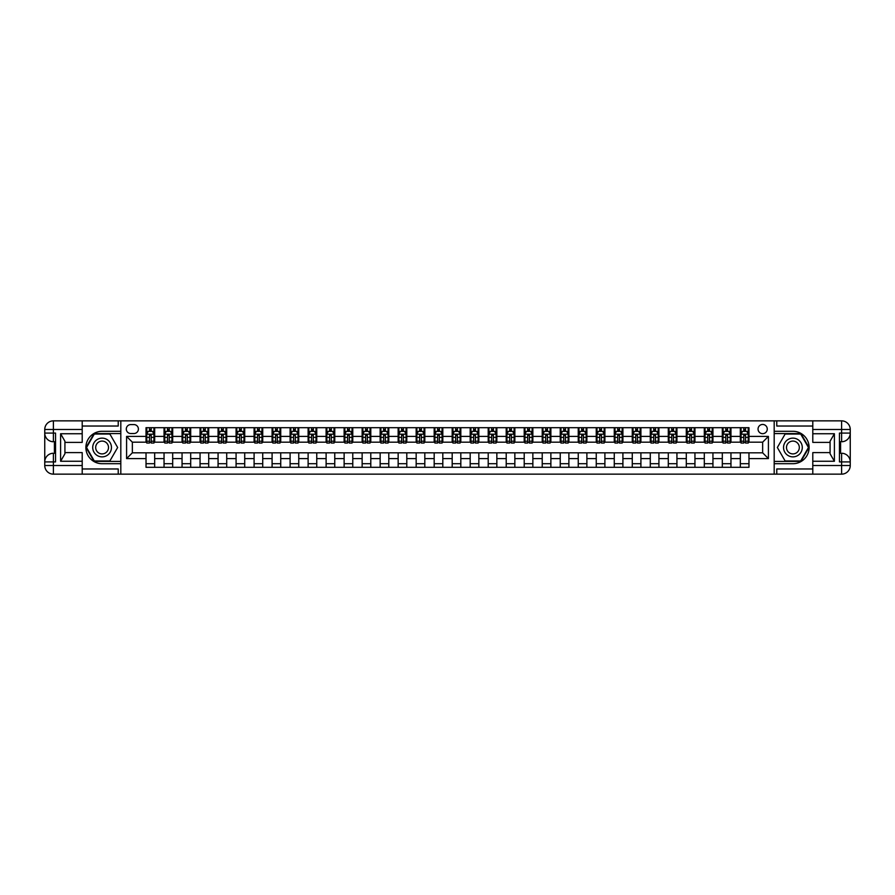 <?xml version="1.0" encoding="UTF-8"?>
<svg xmlns="http://www.w3.org/2000/svg" width="895" height="895" viewBox="0 0 895 895"><rect width="100%" height="100%" fill="white"/><g stroke="black" fill="none" stroke-linecap="round" stroke-linejoin="round"><path stroke-width="1.34" d="M762.652 424.454A4.609 4.609 0 0 0 758.043 429.063A4.609 4.609 0 0 0 762.652 433.672A4.609 4.609 0 0 0 767.261 429.063A4.609 4.609 0 0 0 762.652 424.454M812.794 426.031L776.77 426.031L776.77 420.851L774.186 420.851L774.186 431.289L792.914 431.289A16.211 16.211 0 0 1 809.114 447.5A16.211 16.211 0 0 1 792.914 463.711L774.186 463.711L774.186 474.149L774.186 420.851L120.814 420.851L120.814 474.149L812.794 474.149L812.794 465.512L841.602 465.512L841.602 461.909L839.443 461.909L839.443 433.09L841.602 433.09L841.602 429.488L812.794 429.488L812.794 433.739L834.397 433.739L834.397 461.261L830.079 453.776L830.079 441.224L834.397 433.739M130.759 433.527L133.926 433.527A4.464 4.464 0 0 0 138.401 429.063A4.464 4.464 0 0 0 133.926 424.588L130.759 424.588A4.464 4.464 0 0 0 126.296 429.063A4.464 4.464 0 0 0 130.759 433.527M146.03 458.598L126.587 458.598L126.587 436.402L146.03 436.402L146.03 442.175L132.348 442.175L132.348 452.825L146.03 452.825L146.03 467.313L748.97 467.313L748.97 452.825L762.652 452.825L762.652 442.175L748.97 442.175L748.97 436.402L768.413 436.402L768.413 458.598L748.97 458.598M748.97 436.402L748.97 427.687L146.03 427.687L146.03 436.402M740.322 427.687L740.322 442.175L741.049 442.175M743.779 442.175L745.513 442.175M748.242 442.175L748.97 442.175M740.322 442.175L730.242 442.175M722.31 427.687L722.31 442.175L723.037 442.175M725.778 442.175L727.501 442.175M722.31 442.175L712.23 442.175M704.309 427.687L704.309 442.175L705.025 442.175M707.766 442.175L709.489 442.175M704.309 442.175L694.218 442.175M686.297 427.687L686.297 442.175L687.013 442.175M689.754 442.175L691.488 442.175M686.297 442.175L676.217 442.175M668.285 427.687L668.285 442.175L669.012 442.175M671.742 442.175L673.476 442.175M668.285 442.175L658.205 442.175M650.285 427.687L650.285 442.175L651.001 442.175M653.742 442.175L655.464 442.175M650.285 442.175L640.193 442.175M632.273 427.687L632.273 442.175L632.989 442.175M635.73 442.175L637.453 442.175M632.273 442.175L622.182 442.175M614.261 427.687L614.261 442.175L614.977 442.175M617.718 442.175L619.452 442.175M614.261 442.175L604.181 442.175M596.249 427.687L596.249 442.175L596.976 442.175M599.706 442.175L601.44 442.175M596.249 442.175L586.169 442.175M578.248 427.687L578.248 442.175L578.964 442.175M581.705 442.175L583.428 442.175M578.248 442.175L568.157 442.175M560.236 427.687L560.236 442.175L560.952 442.175M563.693 442.175L565.427 442.175M560.236 442.175L550.145 442.175M542.225 427.687L542.225 442.175L542.952 442.175M545.681 442.175L547.416 442.175M542.225 442.175L532.145 442.175M524.213 427.687L524.213 442.175L524.94 442.175M527.681 442.175L529.404 442.175M524.213 442.175L514.133 442.175M506.212 427.687L506.212 442.175L506.928 442.175M509.669 442.175L511.392 442.175M506.212 442.175L496.121 442.175M488.2 427.687L488.2 442.175L488.916 442.175M491.657 442.175L493.391 442.175M488.2 442.175L478.12 442.175M470.188 427.687L470.188 442.175L470.915 442.175M473.645 442.175L475.379 442.175M470.188 442.175L460.108 442.175M452.188 427.687L452.188 442.175L452.904 442.175M455.644 442.175L457.367 442.175M452.188 442.175L442.096 442.175M434.176 427.687L434.176 442.175L434.892 442.175M437.633 442.175L439.356 442.175M434.176 442.175L424.085 442.175M416.164 427.687L416.164 442.175L416.88 442.175M419.621 442.175L421.355 442.175M416.164 442.175L406.084 442.175M398.152 427.687L398.152 442.175L398.879 442.175M401.609 442.175L403.343 442.175M398.152 442.175L388.072 442.175M380.151 427.687L380.151 442.175L380.867 442.175M383.608 442.175L385.331 442.175M380.151 442.175L370.06 442.175M362.139 427.687L362.139 442.175L362.855 442.175M365.596 442.175L367.319 442.175M362.139 442.175L352.048 442.175M344.127 427.687L344.127 442.175L344.855 442.175M347.584 442.175L349.318 442.175M344.127 442.175L334.048 442.175M326.116 427.687L326.116 442.175L326.843 442.175M329.573 442.175L331.307 442.175M326.116 442.175L316.036 442.175M308.115 427.687L308.115 442.175L308.831 442.175M311.572 442.175L313.295 442.175M308.115 442.175L298.024 442.175M290.103 427.687L290.103 442.175L290.819 442.175M293.56 442.175L295.294 442.175M290.103 442.175L280.023 442.175M272.091 427.687L272.091 442.175L272.818 442.175M275.548 442.175L277.282 442.175M272.091 442.175L262.011 442.175M254.09 427.687L254.09 442.175L254.806 442.175M257.547 442.175L259.27 442.175M254.09 442.175L243.999 442.175M236.079 427.687L236.079 442.175L236.795 442.175M239.536 442.175L241.258 442.175M236.079 442.175L225.987 442.175M218.067 427.687L218.067 442.175L218.783 442.175M221.524 442.175L223.258 442.175M218.067 442.175L207.987 442.175M200.055 427.687L200.055 442.175L200.782 442.175M203.512 442.175L205.246 442.175M200.055 442.175L189.975 442.175M182.054 427.687L182.054 442.175L182.77 442.175M185.511 442.175L187.234 442.175M182.054 442.175L171.963 442.175M164.042 427.687L164.042 442.175L164.758 442.175M167.499 442.175L169.222 442.175M164.042 442.175L153.951 442.175M146.03 442.175L146.758 442.175M149.487 442.175L151.221 442.175M146.03 452.825L154.678 452.825L154.678 467.313M748.97 452.825L154.678 452.825M154.678 427.687L154.678 442.175M146.03 431.289L146.758 431.289M149.487 431.289L151.221 431.289M153.951 431.289L154.678 431.289M146.03 463.711L154.678 463.711M164.042 452.825L164.042 467.313M172.69 427.687L172.69 442.175M164.042 431.289L164.758 431.289M167.499 431.289L169.222 431.289M171.963 431.289L172.69 431.289M172.69 452.825L172.69 467.313M164.042 463.711L172.69 463.711M182.054 452.825L182.054 467.313M190.691 452.825L190.691 467.313M182.054 463.711L190.691 463.711M190.691 427.687L190.691 442.175M182.054 431.289L182.77 431.289M185.511 431.289L187.234 431.289M189.975 431.289L190.691 431.289M200.055 452.825L200.055 467.313M208.703 452.825L208.703 467.313M200.055 463.711L208.703 463.711M208.703 427.687L208.703 442.175M200.055 431.289L200.782 431.289M203.512 431.289L205.246 431.289M207.987 431.289L208.703 431.289M218.067 452.825L218.067 467.313M226.715 452.825L226.715 467.313M218.067 463.711L226.715 463.711M226.715 427.687L226.715 442.175M218.067 431.289L218.783 431.289M221.524 431.289L223.258 431.289M225.987 431.289L226.715 431.289M236.079 452.825L236.079 467.313M244.715 452.825L244.715 467.313M236.079 463.711L244.715 463.711M244.715 427.687L244.715 442.175M236.079 431.289L236.795 431.289M239.536 431.289L241.258 431.289M243.999 431.289L244.715 431.289M254.09 452.825L254.09 467.313M262.727 452.825L262.727 467.313M254.09 463.711L262.727 463.711M262.727 427.687L262.727 442.175M254.09 431.289L254.806 431.289M257.547 431.289L259.27 431.289M262.011 431.289L262.727 431.289M272.091 452.825L272.091 467.313M280.739 452.825L280.739 467.313M272.091 463.711L280.739 463.711M280.739 427.687L280.739 442.175M272.091 431.289L272.818 431.289M275.548 431.289L277.282 431.289M280.023 431.289L280.739 431.289M290.103 452.825L290.103 467.313M298.751 452.825L298.751 467.313M290.103 463.711L298.751 463.711M298.751 427.687L298.751 442.175M290.103 431.289L290.819 431.289M293.56 431.289L295.294 431.289M298.024 431.289L298.751 431.289M308.115 452.825L308.115 467.313M316.752 452.825L316.752 467.313M308.115 463.711L316.752 463.711M316.752 427.687L316.752 442.175M308.115 431.289L308.831 431.289M311.572 431.289L313.295 431.289M316.036 431.289L316.752 431.289M326.116 452.825L326.116 467.313M334.764 452.825L334.764 467.313M326.116 463.711L334.764 463.711M334.764 427.687L334.764 442.175M326.116 431.289L326.843 431.289M329.573 431.289L331.307 431.289M334.048 431.289L334.764 431.289M344.127 452.825L344.127 467.313M352.775 452.825L352.775 467.313M344.127 463.711L352.775 463.711M352.775 427.687L352.775 442.175M344.127 431.289L344.855 431.289M347.584 431.289L349.318 431.289M352.048 431.289L352.775 431.289M362.139 452.825L362.139 467.313M370.787 452.825L370.787 467.313M362.139 463.711L370.787 463.711M370.787 427.687L370.787 442.175M362.139 431.289L362.855 431.289M365.596 431.289L367.319 431.289M370.06 431.289L370.787 431.289M380.151 452.825L380.151 467.313M388.788 452.825L388.788 467.313M380.151 463.711L388.788 463.711M388.788 427.687L388.788 442.175M380.151 431.289L380.867 431.289M383.608 431.289L385.331 431.289M388.072 431.289L388.788 431.289M398.152 452.825L398.152 467.313M406.8 452.825L406.8 467.313M398.152 463.711L406.8 463.711M406.8 427.687L406.8 442.175M398.152 431.289L398.879 431.289M401.609 431.289L403.343 431.289M406.084 431.289L406.8 431.289M416.164 452.825L416.164 467.313M424.812 452.825L424.812 467.313M416.164 463.711L424.812 463.711M424.812 427.687L424.812 442.175M416.164 431.289L416.88 431.289M419.621 431.289L421.355 431.289M424.085 431.289L424.812 431.289M434.176 452.825L434.176 467.313M442.812 452.825L442.812 467.313M434.176 463.711L442.812 463.711M442.812 427.687L442.812 442.175M434.176 431.289L434.892 431.289M437.633 431.289L439.356 431.289M442.096 431.289L442.812 431.289M452.188 452.825L452.188 467.313M460.824 452.825L460.824 467.313M452.188 463.711L460.824 463.711M460.824 427.687L460.824 442.175M452.188 431.289L452.904 431.289M455.644 431.289L457.367 431.289M460.108 431.289L460.824 431.289M470.188 452.825L470.188 467.313M478.836 452.825L478.836 467.313M470.188 463.711L478.836 463.711M478.836 427.687L478.836 442.175M470.188 431.289L470.915 431.289M473.645 431.289L475.379 431.289M478.12 431.289L478.836 431.289M488.2 452.825L488.2 467.313M496.848 452.825L496.848 467.313M488.2 463.711L496.848 463.711M496.848 427.687L496.848 442.175M488.2 431.289L488.916 431.289M491.657 431.289L493.391 431.289M496.121 431.289L496.848 431.289M506.212 452.825L506.212 467.313M514.849 452.825L514.849 467.313M506.212 463.711L514.849 463.711M514.849 427.687L514.849 442.175M506.212 431.289L506.928 431.289M509.669 431.289L511.392 431.289M514.133 431.289L514.849 431.289M524.213 452.825L524.213 467.313M532.861 452.825L532.861 467.313M524.213 463.711L532.861 463.711M532.861 427.687L532.861 442.175M524.213 431.289L524.94 431.289M527.681 431.289L529.404 431.289M532.145 431.289L532.861 431.289M542.225 452.825L542.225 467.313M550.872 452.825L550.872 467.313M542.225 463.711L550.872 463.711M550.872 427.687L550.872 442.175M542.225 431.289L542.952 431.289M545.681 431.289L547.416 431.289M550.145 431.289L550.872 431.289M560.236 452.825L560.236 467.313M568.884 452.825L568.884 467.313M560.236 463.711L568.884 463.711M568.884 427.687L568.884 442.175M560.236 431.289L560.952 431.289M563.693 431.289L565.427 431.289M568.157 431.289L568.884 431.289M578.248 452.825L578.248 467.313M586.885 452.825L586.885 467.313M578.248 463.711L586.885 463.711M586.885 427.687L586.885 442.175M578.248 431.289L578.964 431.289M581.705 431.289L583.428 431.289M586.169 431.289L586.885 431.289M596.249 452.825L596.249 467.313M604.897 452.825L604.897 467.313M596.249 463.711L604.897 463.711M604.897 427.687L604.897 442.175M596.249 431.289L596.976 431.289M599.706 431.289L601.44 431.289M604.181 431.289L604.897 431.289M614.261 452.825L614.261 467.313M622.909 452.825L622.909 467.313M614.261 463.711L622.909 463.711M622.909 427.687L622.909 442.175M614.261 431.289L614.977 431.289M617.718 431.289L619.452 431.289M622.182 431.289L622.909 431.289M632.273 452.825L632.273 467.313M640.909 452.825L640.909 467.313M632.273 463.711L640.909 463.711M640.909 427.687L640.909 442.175M632.273 431.289L632.989 431.289M635.73 431.289L637.453 431.289M640.193 431.289L640.909 431.289M650.285 452.825L650.285 467.313M658.921 452.825L658.921 467.313M650.285 463.711L658.921 463.711M658.921 427.687L658.921 442.175M650.285 431.289L651.001 431.289M653.742 431.289L655.464 431.289M658.205 431.289L658.921 431.289M668.285 452.825L668.285 467.313M676.933 452.825L676.933 467.313M668.285 463.711L676.933 463.711M676.933 427.687L676.933 442.175M668.285 431.289L669.012 431.289M671.742 431.289L673.476 431.289M676.217 431.289L676.933 431.289M686.297 452.825L686.297 467.313M694.945 452.825L694.945 467.313M686.297 463.711L694.945 463.711M694.945 427.687L694.945 442.175M686.297 431.289L687.013 431.289M689.754 431.289L691.488 431.289M694.218 431.289L694.945 431.289M704.309 452.825L704.309 467.313M712.946 452.825L712.946 467.313M704.309 463.711L712.946 463.711M712.946 427.687L712.946 442.175M704.309 431.289L705.025 431.289M707.766 431.289L709.489 431.289M712.23 431.289L712.946 431.289M722.31 452.825L722.31 467.313M730.958 452.825L730.958 467.313M722.31 463.711L730.958 463.711M730.958 427.687L730.958 442.175M722.31 431.289L723.037 431.289M725.778 431.289L727.501 431.289M730.242 431.289L730.958 431.289M740.322 452.825L740.322 467.313M740.322 463.711L748.97 463.711M740.322 431.289L741.049 431.289M743.779 431.289L745.513 431.289M748.242 431.289L748.97 431.289M132.348 442.175L126.587 436.402M132.348 452.825L126.587 458.598M768.413 436.402L762.652 442.175M768.413 458.598L762.652 452.825M151.221 429.566L149.487 429.566M153.951 441.224L151.221 441.224L151.221 443.036L153.951 443.036L153.951 434.243L152.519 431.368L148.19 431.368L146.758 434.243L146.758 443.036L149.487 443.036L149.487 441.224L146.758 441.224M146.758 434.243L146.758 427.687M153.951 434.243L153.951 427.687M149.487 431.368L149.487 427.687M151.221 427.687L151.221 431.368M151.221 441.224L151.221 435.328L149.487 435.328L149.487 441.224M169.222 429.566L167.499 429.566M171.963 441.224L169.222 441.224L169.222 443.036L171.963 443.036L171.963 434.243L170.52 431.368L166.201 431.368L164.758 434.243L164.758 443.036L167.499 443.036L167.499 441.224L164.758 441.224M164.758 434.243L164.758 427.687M171.963 434.243L171.963 427.687M167.499 431.368L167.499 427.687M169.222 427.687L169.222 431.368M169.222 441.224L169.222 435.328L167.499 435.328L167.499 441.224M187.234 429.566L185.511 429.566M189.975 441.224L187.234 441.224L187.234 443.036L189.975 443.036L189.975 434.243L188.532 431.368L184.213 431.368L182.77 434.243L182.77 443.036L185.511 443.036L185.511 441.224L182.77 441.224M182.77 434.243L182.77 427.687M189.975 434.243L189.975 427.687M185.511 431.368L185.511 427.687M187.234 427.687L187.234 431.368M187.234 441.224L187.234 435.328L185.511 435.328L185.511 441.224M205.246 429.566L203.512 429.566M207.987 441.224L205.246 441.224L205.246 443.036L207.987 443.036L207.987 434.243L206.544 431.368L202.214 431.368L200.782 434.243L200.782 443.036L203.512 443.036L203.512 441.224L200.782 441.224M200.782 434.243L200.782 427.687M207.987 434.243L207.987 427.687M203.512 431.368L203.512 427.687M205.246 427.687L205.246 431.368M205.246 441.224L205.246 435.328L203.512 435.328L203.512 441.224M223.258 429.566L221.524 429.566M225.987 441.224L223.258 441.224L223.258 443.036L225.987 443.036L225.987 434.243L224.555 431.368L220.226 431.368L218.783 434.243L218.783 443.036L221.524 443.036L221.524 441.224L218.783 441.224M218.783 434.243L218.783 427.687M225.987 434.243L225.987 427.687M221.524 431.368L221.524 427.687M223.258 427.687L223.258 431.368M223.258 441.224L223.258 435.328L221.524 435.328L221.524 441.224M97.41 439.389A9.364 9.364 0 0 0 93.975 452.188A9.364 9.364 0 0 0 106.773 455.611A9.364 9.364 0 0 0 110.197 442.812A9.364 9.364 0 0 0 97.41 439.389M98.886 441.951A6.41 6.41 0 0 0 96.537 450.711A6.41 6.41 0 0 0 105.297 453.049A6.41 6.41 0 0 0 107.646 444.289A6.41 6.41 0 0 0 98.886 441.951M117.648 447.5L109.872 460.97L94.311 460.97L86.535 447.5L94.311 434.03L109.872 434.03L117.648 447.5M788.226 455.611A9.364 9.364 0 0 0 801.025 452.188A9.364 9.364 0 0 0 797.59 439.389A9.364 9.364 0 0 0 784.803 442.812A9.364 9.364 0 0 0 788.226 455.611M789.703 453.049A6.41 6.41 0 0 0 798.463 450.711A6.41 6.41 0 0 0 796.114 441.951A6.41 6.41 0 0 0 787.354 444.289A6.41 6.41 0 0 0 789.703 453.049M785.128 434.03L800.689 434.03L808.465 447.5L800.689 460.97L785.128 460.97L777.352 447.5L785.128 434.03M82.206 465.512L82.206 474.149L53.398 474.149A8.648 8.648 0 0 1 44.75 465.512L53.398 465.512L53.398 461.909L55.557 461.909L55.557 433.09L53.398 433.09L53.398 420.851L82.206 420.851L82.206 429.488L44.75 429.488L44.75 465.512A8.648 8.648 0 0 0 53.398 474.149L53.398 465.512L82.206 465.512L82.206 461.261L60.603 461.261L60.603 433.739L64.921 441.224L64.921 453.776L60.603 461.261M82.206 426.031L118.23 426.031L118.23 420.851L120.814 420.851L120.814 431.289L102.086 431.289A16.211 16.211 0 0 0 85.886 447.5A16.211 16.211 0 0 0 102.086 463.711L120.814 463.711L120.814 474.149L82.206 474.149M60.603 433.739L82.206 433.739L82.206 429.488M82.206 433.739L82.206 442.387L64.921 442.387M64.921 452.613L82.206 452.613L82.206 461.261M118.23 420.851L82.206 420.851M44.75 461.909A8.648 8.648 0 0 1 53.398 453.262A8.648 8.648 0 0 0 44.75 461.909L53.398 461.909L53.398 453.262L55.557 453.262M55.557 441.738L53.398 441.738L53.398 433.09L44.75 433.09A8.648 8.648 0 0 0 53.398 441.738A8.648 8.648 0 0 1 44.75 433.09M118.23 474.149L118.23 468.969L82.206 468.969M53.398 420.851A8.648 8.648 0 0 0 44.75 429.488A8.648 8.648 0 0 1 53.398 420.851M120.814 433.594L94.064 433.594L86.032 447.5L94.064 461.406L120.814 461.406M55.557 443.07L54.405 443.07L54.405 448.775L55.557 448.775M54.405 447.433L55.557 447.433M54.405 445.844L55.557 445.844M54.405 445.576L55.557 445.576M54.405 448.775L54.405 451.93L55.557 451.93M54.405 449.055L55.557 449.055M834.397 461.261L812.794 461.261L812.794 465.512M812.794 461.261L812.794 452.613L830.079 452.613M812.794 429.488L812.794 420.851L841.602 420.851A8.648 8.648 0 0 1 850.25 429.488L850.25 465.512A8.648 8.648 0 0 1 841.602 474.149L812.794 474.149M830.079 442.387L812.794 442.387L812.794 433.739M776.77 420.851L812.794 420.851M850.25 433.09A8.648 8.648 0 0 1 841.602 441.738A8.648 8.648 0 0 0 850.25 433.09L841.602 433.09L841.602 441.738L839.443 441.738M839.443 453.262L841.602 453.262L841.602 461.909L850.25 461.909A8.648 8.648 0 0 0 841.602 453.262A8.648 8.648 0 0 1 850.25 461.909M776.77 474.149L776.77 468.969L812.794 468.969M774.186 461.406L800.935 461.406L808.968 447.5L800.935 433.594L774.186 433.594M839.443 451.93L840.595 451.93L840.595 446.225L839.443 446.225M840.595 447.567L839.443 447.567M840.595 449.156L839.443 449.156M840.595 449.424L839.443 449.424M840.595 446.225L840.595 443.07L839.443 443.07M840.595 445.945L839.443 445.945M241.258 429.566L239.536 429.566M243.999 441.224L241.258 441.224L241.258 443.036L243.999 443.036L243.999 434.243L242.556 431.368L238.238 431.368L236.795 434.243L236.795 443.036L239.536 443.036L239.536 441.224L236.795 441.224M236.795 434.243L236.795 427.687M243.999 434.243L243.999 427.687M239.536 431.368L239.536 427.687M241.258 427.687L241.258 431.368M241.258 441.224L241.258 435.328L239.536 435.328L239.536 441.224M259.27 429.566L257.547 429.566M262.011 441.224L259.27 441.224L259.27 443.036L262.011 443.036L262.011 434.243L260.568 431.368L256.25 431.368L254.806 434.243L254.806 443.036L257.547 443.036L257.547 441.224L254.806 441.224M254.806 434.243L254.806 427.687M262.011 434.243L262.011 427.687M257.547 431.368L257.547 427.687M259.27 427.687L259.27 431.368M259.27 441.224L259.27 435.328L257.547 435.328L257.547 441.224M277.282 429.566L275.548 429.566M280.023 441.224L277.282 441.224L277.282 443.036L280.023 443.036L280.023 434.243L278.58 431.368L274.25 431.368L272.818 434.243L272.818 443.036L275.548 443.036L275.548 441.224L272.818 441.224M272.818 434.243L272.818 427.687M280.023 434.243L280.023 427.687M275.548 431.368L275.548 427.687M277.282 427.687L277.282 431.368M277.282 441.224L277.282 435.328L275.548 435.328L275.548 441.224M295.294 429.566L293.56 429.566M298.024 441.224L295.294 441.224L295.294 443.036L298.024 443.036L298.024 434.243L296.581 431.368L292.262 431.368L290.819 434.243L290.819 443.036L293.56 443.036L293.56 441.224L290.819 441.224M290.819 434.243L290.819 427.687M298.024 434.243L298.024 427.687M293.56 431.368L293.56 427.687M295.294 427.687L295.294 431.368M295.294 441.224L295.294 435.328L293.56 435.328L293.56 441.224M313.295 429.566L311.572 429.566M316.036 441.224L313.295 441.224L313.295 443.036L316.036 443.036L316.036 434.243L314.592 431.368L310.274 431.368L308.831 434.243L308.831 443.036L311.572 443.036L311.572 441.224L308.831 441.224M308.831 434.243L308.831 427.687M316.036 434.243L316.036 427.687M311.572 431.368L311.572 427.687M313.295 427.687L313.295 431.368M313.295 441.224L313.295 435.328L311.572 435.328L311.572 441.224M331.307 429.566L329.573 429.566M334.048 441.224L331.307 441.224L331.307 443.036L334.048 443.036L334.048 434.243L332.604 431.368L328.286 431.368L326.843 434.243L326.843 443.036L329.573 443.036L329.573 441.224L326.843 441.224M326.843 434.243L326.843 427.687M334.048 434.243L334.048 427.687M329.573 431.368L329.573 427.687M331.307 427.687L331.307 431.368M331.307 441.224L331.307 435.328L329.573 435.328L329.573 441.224M349.318 429.566L347.584 429.566M352.048 441.224L349.318 441.224L349.318 443.036L352.048 443.036L352.048 434.243L350.616 431.368L346.287 431.368L344.855 434.243L344.855 443.036L347.584 443.036L347.584 441.224L344.855 441.224M344.855 434.243L344.855 427.687M352.048 434.243L352.048 427.687M347.584 431.368L347.584 427.687M349.318 427.687L349.318 431.368M349.318 441.224L349.318 435.328L347.584 435.328L347.584 441.224M367.319 429.566L365.596 429.566M370.06 441.224L367.319 441.224L367.319 443.036L370.06 443.036L370.06 434.243L368.617 431.368L364.299 431.368L362.855 434.243L362.855 443.036L365.596 443.036L365.596 441.224L362.855 441.224M362.855 434.243L362.855 427.687M370.06 434.243L370.06 427.687M365.596 431.368L365.596 427.687M367.319 427.687L367.319 431.368M367.319 441.224L367.319 435.328L365.596 435.328L365.596 441.224M385.331 429.566L383.608 429.566M388.072 441.224L385.331 441.224L385.331 443.036L388.072 443.036L388.072 434.243L386.629 431.368L382.31 431.368L380.867 434.243L380.867 443.036L383.608 443.036L383.608 441.224L380.867 441.224M380.867 434.243L380.867 427.687M388.072 434.243L388.072 427.687M383.608 431.368L383.608 427.687M385.331 427.687L385.331 431.368M385.331 441.224L385.331 435.328L383.608 435.328L383.608 441.224M403.343 429.566L401.609 429.566M406.084 441.224L403.343 441.224L403.343 443.036L406.084 443.036L406.084 434.243L404.641 431.368L400.322 431.368L398.879 434.243L398.879 443.036L401.609 443.036L401.609 441.224L398.879 441.224M398.879 434.243L398.879 427.687M406.084 434.243L406.084 427.687M401.609 431.368L401.609 427.687M403.343 427.687L403.343 431.368M403.343 441.224L403.343 435.328L401.609 435.328L401.609 441.224M421.355 429.566L419.621 429.566M424.085 441.224L421.355 441.224L421.355 443.036L424.085 443.036L424.085 434.243L422.653 431.368L418.323 431.368L416.88 434.243L416.88 443.036L419.621 443.036L419.621 441.224L416.88 441.224M416.88 434.243L416.88 427.687M424.085 434.243L424.085 427.687M419.621 431.368L419.621 427.687M421.355 427.687L421.355 431.368M421.355 441.224L421.355 435.328L419.621 435.328L419.621 441.224M439.356 429.566L437.633 429.566M442.096 441.224L439.356 441.224L439.356 443.036L442.096 443.036L442.096 434.243L440.653 431.368L436.335 431.368L434.892 434.243L434.892 443.036L437.633 443.036L437.633 441.224L434.892 441.224M434.892 434.243L434.892 427.687M442.096 434.243L442.096 427.687M437.633 431.368L437.633 427.687M439.356 427.687L439.356 431.368M439.356 441.224L439.356 435.328L437.633 435.328L437.633 441.224M457.367 429.566L455.644 429.566M460.108 441.224L457.367 441.224L457.367 443.036L460.108 443.036L460.108 434.243L458.665 431.368L454.347 431.368L452.904 434.243L452.904 443.036L455.644 443.036L455.644 441.224L452.904 441.224M452.904 434.243L452.904 427.687M460.108 434.243L460.108 427.687M455.644 431.368L455.644 427.687M457.367 427.687L457.367 431.368M457.367 441.224L457.367 435.328L455.644 435.328L455.644 441.224M475.379 429.566L473.645 429.566M478.12 441.224L475.379 441.224L475.379 443.036L478.12 443.036L478.12 434.243L476.677 431.368L472.347 431.368L470.915 434.243L470.915 443.036L473.645 443.036L473.645 441.224L470.915 441.224M470.915 434.243L470.915 427.687M478.12 434.243L478.12 427.687M473.645 431.368L473.645 427.687M475.379 427.687L475.379 431.368M475.379 441.224L475.379 435.328L473.645 435.328L473.645 441.224M493.391 429.566L491.657 429.566M496.121 441.224L493.391 441.224L493.391 443.036L496.121 443.036L496.121 434.243L494.678 431.368L490.359 431.368L488.916 434.243L488.916 443.036L491.657 443.036L491.657 441.224L488.916 441.224M488.916 434.243L488.916 427.687M496.121 434.243L496.121 427.687M491.657 431.368L491.657 427.687M493.391 427.687L493.391 431.368M493.391 441.224L493.391 435.328L491.657 435.328L491.657 441.224M511.392 429.566L509.669 429.566M514.133 441.224L511.392 441.224L511.392 443.036L514.133 443.036L514.133 434.243L512.69 431.368L508.371 431.368L506.928 434.243L506.928 443.036L509.669 443.036L509.669 441.224L506.928 441.224M506.928 434.243L506.928 427.687M514.133 434.243L514.133 427.687M509.669 431.368L509.669 427.687M511.392 427.687L511.392 431.368M511.392 441.224L511.392 435.328L509.669 435.328L509.669 441.224M529.404 429.566L527.681 429.566M532.145 441.224L529.404 441.224L529.404 443.036L532.145 443.036L532.145 434.243L530.701 431.368L526.383 431.368L524.94 434.243L524.94 443.036L527.681 443.036L527.681 441.224L524.94 441.224M524.94 434.243L524.94 427.687M532.145 434.243L532.145 427.687M527.681 431.368L527.681 427.687M529.404 427.687L529.404 431.368M529.404 441.224L529.404 435.328L527.681 435.328L527.681 441.224M547.416 429.566L545.681 429.566M550.145 441.224L547.416 441.224L547.416 443.036L550.145 443.036L550.145 434.243L548.713 431.368L544.384 431.368L542.952 434.243L542.952 443.036L545.681 443.036L545.681 441.224L542.952 441.224M542.952 434.243L542.952 427.687M550.145 434.243L550.145 427.687M545.681 431.368L545.681 427.687M547.416 427.687L547.416 431.368M547.416 441.224L547.416 435.328L545.681 435.328L545.681 441.224M565.427 429.566L563.693 429.566M568.157 441.224L565.427 441.224L565.427 443.036L568.157 443.036L568.157 434.243L566.714 431.368L562.396 431.368L560.952 434.243L560.952 443.036L563.693 443.036L563.693 441.224L560.952 441.224M560.952 434.243L560.952 427.687M568.157 434.243L568.157 427.687M563.693 431.368L563.693 427.687M565.427 427.687L565.427 431.368M565.427 441.224L565.427 435.328L563.693 435.328L563.693 441.224M583.428 429.566L581.705 429.566M586.169 441.224L583.428 441.224L583.428 443.036L586.169 443.036L586.169 434.243L584.726 431.368L580.407 431.368L578.964 434.243L578.964 443.036L581.705 443.036L581.705 441.224L578.964 441.224M578.964 434.243L578.964 427.687M586.169 434.243L586.169 427.687M581.705 431.368L581.705 427.687M583.428 427.687L583.428 431.368M583.428 441.224L583.428 435.328L581.705 435.328L581.705 441.224M601.44 429.566L599.706 429.566M604.181 441.224L601.44 441.224L601.44 443.036L604.181 443.036L604.181 434.243L602.738 431.368L598.419 431.368L596.976 434.243L596.976 443.036L599.706 443.036L599.706 441.224L596.976 441.224M596.976 434.243L596.976 427.687M604.181 434.243L604.181 427.687M599.706 431.368L599.706 427.687M601.44 427.687L601.44 431.368M601.44 441.224L601.44 435.328L599.706 435.328L599.706 441.224M619.452 429.566L617.718 429.566M622.182 441.224L619.452 441.224L619.452 443.036L622.182 443.036L622.182 434.243L620.75 431.368L616.42 431.368L614.977 434.243L614.977 443.036L617.718 443.036L617.718 441.224L614.977 441.224M614.977 434.243L614.977 427.687M622.182 434.243L622.182 427.687M617.718 431.368L617.718 427.687M619.452 427.687L619.452 431.368M619.452 441.224L619.452 435.328L617.718 435.328L617.718 441.224M637.453 429.566L635.73 429.566M640.193 441.224L637.453 441.224L637.453 443.036L640.193 443.036L640.193 434.243L638.75 431.368L634.432 431.368L632.989 434.243L632.989 443.036L635.73 443.036L635.73 441.224L632.989 441.224M632.989 434.243L632.989 427.687M640.193 434.243L640.193 427.687M635.73 431.368L635.73 427.687M637.453 427.687L637.453 431.368M637.453 441.224L637.453 435.328L635.73 435.328L635.73 441.224M655.464 429.566L653.742 429.566M658.205 441.224L655.464 441.224L655.464 443.036L658.205 443.036L658.205 434.243L656.762 431.368L652.444 431.368L651.001 434.243L651.001 443.036L653.742 443.036L653.742 441.224L651.001 441.224M651.001 434.243L651.001 427.687M658.205 434.243L658.205 427.687M653.742 431.368L653.742 427.687M655.464 427.687L655.464 431.368M655.464 441.224L655.464 435.328L653.742 435.328L653.742 441.224M673.476 429.566L671.742 429.566M676.217 441.224L673.476 441.224L673.476 443.036L676.217 443.036L676.217 434.243L674.774 431.368L670.444 431.368L669.012 434.243L669.012 443.036L671.742 443.036L671.742 441.224L669.012 441.224M669.012 434.243L669.012 427.687M676.217 434.243L676.217 427.687M671.742 431.368L671.742 427.687M673.476 427.687L673.476 431.368M673.476 441.224L673.476 435.328L671.742 435.328L671.742 441.224M691.488 429.566L689.754 429.566M694.218 441.224L691.488 441.224L691.488 443.036L694.218 443.036L694.218 434.243L692.786 431.368L688.456 431.368L687.013 434.243L687.013 443.036L689.754 443.036L689.754 441.224L687.013 441.224M687.013 434.243L687.013 427.687M694.218 434.243L694.218 427.687M689.754 431.368L689.754 427.687M691.488 427.687L691.488 431.368M691.488 441.224L691.488 435.328L689.754 435.328L689.754 441.224M709.489 429.566L707.766 429.566M712.23 441.224L709.489 441.224L709.489 443.036L712.23 443.036L712.23 434.243L710.787 431.368L706.468 431.368L705.025 434.243L705.025 443.036L707.766 443.036L707.766 441.224L705.025 441.224M705.025 434.243L705.025 427.687M712.23 434.243L712.23 427.687M707.766 431.368L707.766 427.687M709.489 427.687L709.489 431.368M709.489 441.224L709.489 435.328L707.766 435.328L707.766 441.224M727.501 429.566L725.778 429.566M730.242 441.224L727.501 441.224L727.501 443.036L730.242 443.036L730.242 434.243L728.798 431.368L724.48 431.368L723.037 434.243L723.037 443.036L725.778 443.036L725.778 441.224L723.037 441.224M723.037 434.243L723.037 427.687M730.242 434.243L730.242 427.687M725.778 431.368L725.778 427.687M727.501 427.687L727.501 431.368M727.501 441.224L727.501 435.328L725.778 435.328L725.778 441.224M745.513 429.566L743.779 429.566M748.242 441.224L745.513 441.224L745.513 443.036L748.242 443.036L748.242 434.243L746.81 431.368L742.481 431.368L741.049 434.243L741.049 443.036L743.779 443.036L743.779 441.224L741.049 441.224M741.049 434.243L741.049 427.687M748.242 434.243L748.242 427.687M743.779 431.368L743.779 427.687M745.513 427.687L745.513 431.368M745.513 441.224L745.513 435.328L743.779 435.328L743.779 441.224M164.042 458.598L154.678 458.598M164.042 436.402L154.678 436.402M182.054 436.402L172.69 436.402M182.054 458.598L172.69 458.598M200.055 436.402L190.691 436.402M200.055 458.598L190.691 458.598M218.067 436.402L208.703 436.402M218.067 458.598L208.703 458.598M236.079 436.402L226.715 436.402M236.079 458.598L226.715 458.598M254.09 436.402L244.715 436.402M254.09 458.598L244.715 458.598M272.091 436.402L262.727 436.402M272.091 458.598L262.727 458.598M290.103 436.402L280.739 436.402M290.103 458.598L280.739 458.598M308.115 436.402L298.751 436.402M308.115 458.598L298.751 458.598M326.116 436.402L316.752 436.402M326.116 458.598L316.752 458.598M344.127 436.402L334.764 436.402M344.127 458.598L334.764 458.598M362.139 436.402L352.775 436.402M362.139 458.598L352.775 458.598M380.151 436.402L370.787 436.402M380.151 458.598L370.787 458.598M398.152 436.402L388.788 436.402M398.152 458.598L388.788 458.598M416.164 436.402L406.8 436.402M416.164 458.598L406.8 458.598M434.176 436.402L424.812 436.402M434.176 458.598L424.812 458.598M452.188 436.402L442.812 436.402M452.188 458.598L442.812 458.598M470.188 436.402L460.824 436.402M470.188 458.598L460.824 458.598M488.2 436.402L478.836 436.402M488.2 458.598L478.836 458.598M506.212 436.402L496.848 436.402M506.212 458.598L496.848 458.598M524.213 436.402L514.849 436.402M524.213 458.598L514.849 458.598M542.225 436.402L532.861 436.402M542.225 458.598L532.861 458.598M560.236 436.402L550.872 436.402M560.236 458.598L550.872 458.598M578.248 436.402L568.884 436.402M578.248 458.598L568.884 458.598M596.249 436.402L586.885 436.402M596.249 458.598L586.885 458.598M614.261 436.402L604.897 436.402M614.261 458.598L604.897 458.598M632.273 436.402L622.909 436.402M632.273 458.598L622.909 458.598M650.285 436.402L640.909 436.402M650.285 458.598L640.909 458.598M668.285 436.402L658.921 436.402M668.285 458.598L658.921 458.598M686.297 436.402L676.933 436.402M686.297 458.598L676.933 458.598M704.309 436.402L694.945 436.402M704.309 458.598L694.945 458.598M722.31 436.402L712.946 436.402M722.31 458.598L712.946 458.598M740.322 436.402L730.958 436.402M740.322 458.598L730.958 458.598M153.918 434.176L146.791 434.176M146.758 431.535L148.111 431.535M152.597 431.535L153.951 431.535M149.487 437.364L146.758 437.364M153.951 437.364L151.221 437.364M151.221 430.484L149.487 430.484M171.929 434.176L164.792 434.176M164.758 431.535L166.112 431.535M170.609 431.535L171.963 431.535M167.499 437.364L164.758 437.364M171.963 437.364L169.222 437.364M169.222 430.484L167.499 430.484M189.941 434.176L182.804 434.176M182.77 431.535L184.124 431.535M188.621 431.535L189.975 431.535M185.511 437.364L182.77 437.364M189.975 437.364L187.234 437.364M187.234 430.484L185.511 430.484M207.942 434.176L200.816 434.176M200.782 431.535L202.136 431.535M206.633 431.535L207.987 431.535M203.512 437.364L200.782 437.364M207.987 437.364L205.246 437.364M205.246 430.484L203.512 430.484M225.954 434.176L218.827 434.176M218.783 431.535L220.136 431.535M224.634 431.535L225.987 431.535M221.524 437.364L218.783 437.364M225.987 437.364L223.258 437.364M223.258 430.484L221.524 430.484M841.602 474.149A8.648 8.648 0 0 0 850.25 465.512L841.602 465.512L841.602 474.149M841.602 420.851L841.602 429.488L850.25 429.488A8.648 8.648 0 0 0 841.602 420.851M243.966 434.176L236.828 434.176M236.795 431.535L238.148 431.535M242.646 431.535L243.999 431.535M239.536 437.364L236.795 437.364M243.999 437.364L241.258 437.364M241.258 430.484L239.536 430.484M261.978 434.176L254.84 434.176M254.806 431.535L256.16 431.535M260.658 431.535L262.011 431.535M257.547 437.364L254.806 437.364M262.011 437.364L259.27 437.364M259.27 430.484L257.547 430.484M279.978 434.176L272.852 434.176M272.818 431.535L274.172 431.535M278.658 431.535L280.023 431.535M275.548 437.364L272.818 437.364M280.023 437.364L277.282 437.364M277.282 430.484L275.548 430.484M297.99 434.176L290.864 434.176M290.819 431.535L292.173 431.535M296.67 431.535L298.024 431.535M293.56 437.364L290.819 437.364M298.024 437.364L295.294 437.364M295.294 430.484L293.56 430.484M316.002 434.176L308.864 434.176M308.831 431.535L310.185 431.535M314.682 431.535L316.036 431.535M311.572 437.364L308.831 437.364M316.036 437.364L313.295 437.364M313.295 430.484L311.572 430.484M334.003 434.176L326.876 434.176M326.843 431.535L328.197 431.535M332.694 431.535L334.048 431.535M329.573 437.364L326.843 437.364M334.048 437.364L331.307 437.364M331.307 430.484L329.573 430.484M352.015 434.176L344.888 434.176M344.855 431.535L346.208 431.535M350.695 431.535L352.048 431.535M347.584 437.364L344.855 437.364M352.048 437.364L349.318 437.364M349.318 430.484L347.584 430.484M370.027 434.176L362.889 434.176M362.855 431.535L364.209 431.535M368.706 431.535L370.06 431.535M365.596 437.364L362.855 437.364M370.06 437.364L367.319 437.364M367.319 430.484L365.596 430.484M388.038 434.176L380.901 434.176M380.867 431.535L382.221 431.535M386.718 431.535L388.072 431.535M383.608 437.364L380.867 437.364M388.072 437.364L385.331 437.364M385.331 430.484L383.608 430.484M406.039 434.176L398.913 434.176M398.879 431.535L400.233 431.535M404.73 431.535L406.084 431.535M401.609 437.364L398.879 437.364M406.084 437.364L403.343 437.364M403.343 430.484L401.609 430.484M424.051 434.176L416.925 434.176M416.88 431.535L418.245 431.535M422.731 431.535L424.085 431.535M419.621 437.364L416.88 437.364M424.085 437.364L421.355 437.364M421.355 430.484L419.621 430.484M442.063 434.176L434.925 434.176M434.892 431.535L436.245 431.535M440.743 431.535L442.096 431.535M437.633 437.364L434.892 437.364M442.096 437.364L439.356 437.364M439.356 430.484L437.633 430.484M460.075 434.176L452.937 434.176M452.904 431.535L454.257 431.535M458.755 431.535L460.108 431.535M455.644 437.364L452.904 437.364M460.108 437.364L457.367 437.364M457.367 430.484L455.644 430.484M478.075 434.176L470.949 434.176M470.915 431.535L472.269 431.535M476.755 431.535L478.12 431.535M473.645 437.364L470.915 437.364M478.12 437.364L475.379 437.364M475.379 430.484L473.645 430.484M496.087 434.176L488.961 434.176M488.916 431.535L490.27 431.535M494.767 431.535L496.121 431.535M491.657 437.364L488.916 437.364M496.121 437.364L493.391 437.364M493.391 430.484L491.657 430.484M514.099 434.176L506.962 434.176M506.928 431.535L508.282 431.535M512.779 431.535L514.133 431.535M509.669 437.364L506.928 437.364M514.133 437.364L511.392 437.364M511.392 430.484L509.669 430.484M532.111 434.176L524.973 434.176M524.94 431.535L526.294 431.535M530.791 431.535L532.145 431.535M527.681 437.364L524.94 437.364M532.145 437.364L529.404 437.364M529.404 430.484L527.681 430.484M550.112 434.176L542.985 434.176M542.952 431.535L544.305 431.535M548.792 431.535L550.145 431.535M545.681 437.364L542.952 437.364M550.145 437.364L547.416 437.364M547.416 430.484L545.681 430.484M568.124 434.176L560.997 434.176M560.952 431.535L562.306 431.535M566.803 431.535L568.157 431.535M563.693 437.364L560.952 437.364M568.157 437.364L565.427 437.364M565.427 430.484L563.693 430.484M586.135 434.176L578.998 434.176M578.964 431.535L580.318 431.535M584.815 431.535L586.169 431.535M581.705 437.364L578.964 437.364M586.169 437.364L583.428 437.364M583.428 430.484L581.705 430.484M604.136 434.176L597.01 434.176M596.976 431.535L598.33 431.535M602.827 431.535L604.181 431.535M599.706 437.364L596.976 437.364M604.181 437.364L601.44 437.364M601.44 430.484L599.706 430.484M622.148 434.176L615.022 434.176M614.977 431.535L616.342 431.535M620.828 431.535L622.182 431.535M617.718 437.364L614.977 437.364M622.182 437.364L619.452 437.364M619.452 430.484L617.718 430.484M640.16 434.176L633.022 434.176M632.989 431.535L634.342 431.535M638.84 431.535L640.193 431.535M635.73 437.364L632.989 437.364M640.193 437.364L637.453 437.364M637.453 430.484L635.73 430.484M658.172 434.176L651.034 434.176M651.001 431.535L652.354 431.535M656.852 431.535L658.205 431.535M653.742 437.364L651.001 437.364M658.205 437.364L655.464 437.364M655.464 430.484L653.742 430.484M676.172 434.176L669.046 434.176M669.012 431.535L670.366 431.535M674.864 431.535L676.217 431.535M671.742 437.364L669.012 437.364M676.217 437.364L673.476 437.364M673.476 430.484L671.742 430.484M694.184 434.176L687.058 434.176M687.013 431.535L688.367 431.535M692.864 431.535L694.218 431.535M689.754 437.364L687.013 437.364M694.218 437.364L691.488 437.364M691.488 430.484L689.754 430.484M712.196 434.176L705.059 434.176M705.025 431.535L706.379 431.535M710.876 431.535L712.23 431.535M707.766 437.364L705.025 437.364M712.23 437.364L709.489 437.364M709.489 430.484L707.766 430.484M730.208 434.176L723.071 434.176M723.037 431.535L724.391 431.535M728.888 431.535L730.242 431.535M725.778 437.364L723.037 437.364M730.242 437.364L727.501 437.364M727.501 430.484L725.778 430.484M748.209 434.176L741.082 434.176M741.049 431.535L742.402 431.535M746.889 431.535L748.242 431.535M743.779 437.364L741.049 437.364M748.242 437.364L745.513 437.364M745.513 430.484L743.779 430.484"/></g></svg>
